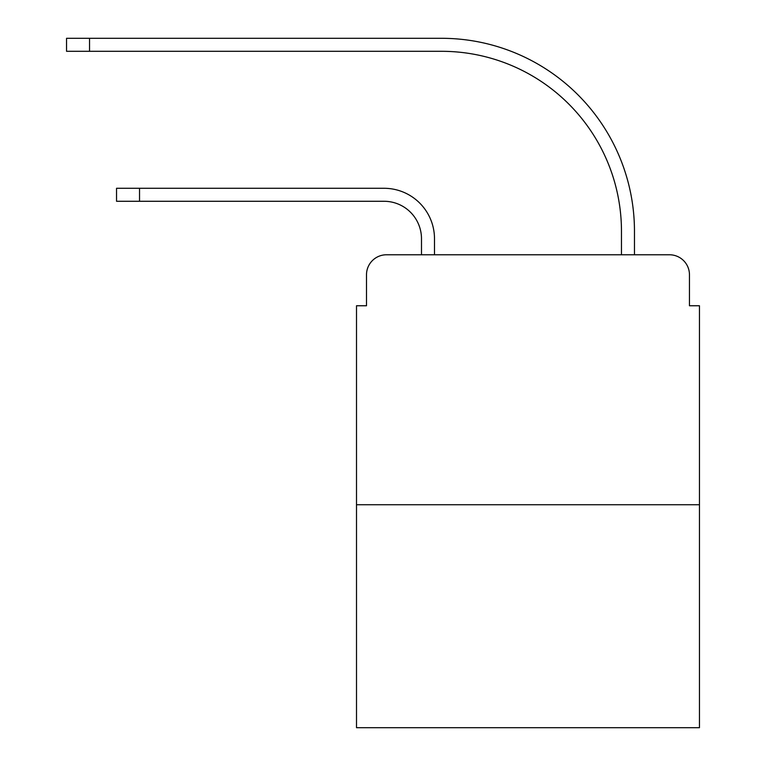 <?xml version="1.0" encoding="UTF-8"?>
<svg xmlns="http://www.w3.org/2000/svg" width="766" height="766" viewBox="0 0 766 766"><rect width="100%" height="100%" fill="white"/><g stroke="black" fill="none" stroke-linecap="round" stroke-linejoin="round"><path stroke-width="1.15" d="M366.502 274.764L366.502 305.758L366.502 274.764A19.993 19.993 0 0 1 386.495 254.772L421.491 254.772L421.491 238.772A37.496 37.496 0 0 0 383.996 201.276A37.496 37.496 0 0 1 421.491 238.772A37.496 37.496 0 0 0 383.996 201.276A37.496 37.496 0 0 1 421.491 238.772A37.496 37.496 0 0 0 383.996 201.276A37.496 37.496 0 0 1 421.491 238.772A37.496 37.496 0 0 0 383.996 201.276L116.537 201.276L116.537 188.283L139.536 188.283L139.536 201.276M699.454 504.737L356.506 504.737L356.506 727.7L699.454 727.7L699.454 305.758L689.457 305.758L689.457 274.764A19.993 19.993 0 0 0 669.455 254.772L386.495 254.772M356.506 504.737L356.506 305.758L366.502 305.758M139.536 188.283L383.996 188.283A50.489 50.489 0 0 1 434.494 238.772L434.494 254.772L434.494 238.772L434.494 254.772L434.494 238.772L434.494 254.772L434.494 238.772L434.494 254.772L449.987 254.772M605.963 254.772L621.465 254.772L621.465 231.275A179.972 179.972 0 0 0 441.494 51.303A179.972 179.972 0 0 1 621.465 231.275A179.972 179.972 0 0 0 441.494 51.303A179.972 179.972 0 0 1 621.465 231.275A179.972 179.972 0 0 0 441.494 51.303A179.972 179.972 0 0 1 621.465 231.275A179.972 179.972 0 0 0 441.494 51.303L66.546 51.303L66.546 38.3L89.545 38.3L89.545 51.303M89.545 38.3L441.494 38.3A192.975 192.975 0 0 1 634.468 231.275L634.468 254.772L634.468 231.275L634.468 254.772L634.468 231.275L634.468 254.772L634.468 231.275L634.468 254.772L669.455 254.772M689.457 305.758L689.457 274.764"/></g></svg>
